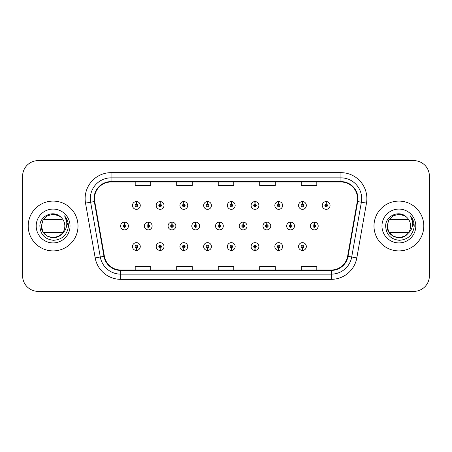 <?xml version="1.0" encoding="UTF-8"?>
<svg xmlns="http://www.w3.org/2000/svg" width="452" height="452" viewBox="0 0 452 452"><rect width="100%" height="100%" fill="white"/><g stroke="black" fill="none" stroke-linecap="round" stroke-linejoin="round"><path stroke-width="0.68" d="M302.382 247.843L302.269 250.436A3.893 3.893 0 0 0 302.608 250.436L302.495 247.843A1.299 1.299 0 0 0 303.738 246.549A1.299 1.299 0 0 0 302.439 245.25A1.299 1.299 0 0 0 301.145 246.549A1.299 1.299 0 0 0 302.382 247.843L302.416 247.063A0.52 0.52 0 0 1 301.925 246.549A0.52 0.52 0 0 1 302.439 246.029A0.52 0.52 0 0 1 302.959 246.549A0.52 0.52 0 0 1 302.461 247.063L302.495 247.843M278.664 247.843L278.551 250.436A3.893 3.893 0 0 0 278.89 250.436L278.777 247.843A1.299 1.299 0 0 0 280.014 246.549A1.299 1.299 0 0 0 278.72 245.25A1.299 1.299 0 0 0 277.421 246.549A1.299 1.299 0 0 0 278.664 247.843L278.698 247.063A0.52 0.52 0 0 1 278.2 246.549A0.52 0.52 0 0 1 278.72 246.029A0.52 0.52 0 0 1 279.234 246.549A0.52 0.52 0 0 1 278.743 247.063L278.777 247.843M231.215 247.843L231.102 250.436A3.893 3.893 0 0 0 231.441 250.436L231.328 247.843A1.299 1.299 0 0 0 232.571 246.549A1.299 1.299 0 0 0 231.271 245.25A1.299 1.299 0 0 0 229.972 246.549A1.299 1.299 0 0 0 231.215 247.843L231.249 247.063A0.52 0.52 0 0 1 230.752 246.549A0.52 0.52 0 0 1 231.271 246.029A0.52 0.52 0 0 1 231.791 246.549A0.52 0.52 0 0 1 231.294 247.063L231.328 247.843M207.491 247.843L207.378 250.436A3.893 3.893 0 0 0 207.717 250.436L207.604 247.843A1.299 1.299 0 0 0 208.847 246.549A1.299 1.299 0 0 0 207.547 245.25A1.299 1.299 0 0 0 206.253 246.549A1.299 1.299 0 0 0 207.491 247.843L207.524 247.063A0.52 0.52 0 0 1 207.027 246.549A0.52 0.52 0 0 1 207.547 246.029A0.52 0.52 0 0 1 208.067 246.549A0.52 0.52 0 0 1 207.57 247.063L207.604 247.843M183.766 247.843L183.653 250.436A3.893 3.893 0 0 0 183.998 250.436L183.885 247.843A1.299 1.299 0 0 0 185.122 246.549A1.299 1.299 0 0 0 183.828 245.25A1.299 1.299 0 0 0 182.529 246.549A1.299 1.299 0 0 0 183.766 247.843L183.806 247.063A0.52 0.52 0 0 1 183.309 246.549A0.52 0.52 0 0 1 183.828 246.029A0.52 0.52 0 0 1 184.343 246.549A0.52 0.52 0 0 1 183.851 247.063L183.885 247.843M160.048 247.843L159.935 250.436A3.893 3.893 0 0 0 160.274 250.436L160.161 247.843A1.299 1.299 0 0 0 161.398 246.549A1.299 1.299 0 0 0 160.104 245.25A1.299 1.299 0 0 0 158.805 246.549A1.299 1.299 0 0 0 160.048 247.843L160.081 247.063A0.52 0.52 0 0 1 159.584 246.549A0.52 0.52 0 0 1 160.104 246.029A0.52 0.52 0 0 1 160.624 246.549A0.52 0.52 0 0 1 160.127 247.063L160.161 247.843M254.939 247.843L254.826 250.436A3.893 3.893 0 0 0 255.165 250.436L255.052 247.843A1.299 1.299 0 0 0 256.29 246.549A1.299 1.299 0 0 0 254.996 245.25A1.299 1.299 0 0 0 253.696 246.549A1.299 1.299 0 0 0 254.939 247.843L254.973 247.063A0.52 0.52 0 0 1 254.476 246.549A0.52 0.52 0 0 1 254.996 246.029A0.52 0.52 0 0 1 255.516 246.549A0.52 0.52 0 0 1 255.018 247.063L255.052 247.843M136.323 247.843L136.21 250.436A3.893 3.893 0 0 0 136.549 250.436L136.436 247.843A1.299 1.299 0 0 0 137.679 246.549A1.299 1.299 0 0 0 136.38 245.25A1.299 1.299 0 0 0 135.08 246.549A1.299 1.299 0 0 0 136.323 247.843L136.357 247.063A0.52 0.52 0 0 1 135.86 246.549A0.52 0.52 0 0 1 136.38 246.029A0.52 0.52 0 0 1 136.899 246.549A0.52 0.52 0 0 1 136.402 247.063L136.436 247.843M314.36 224.706L314.473 222.113A3.893 3.893 0 0 0 314.134 222.113L314.247 224.706A1.299 1.299 0 0 0 313.004 226A1.299 1.299 0 0 0 314.304 227.299A1.299 1.299 0 0 0 315.598 226A1.299 1.299 0 0 0 314.36 224.706L314.326 225.48A0.52 0.52 0 0 1 314.824 226A0.52 0.52 0 0 1 314.304 226.52A0.52 0.52 0 0 1 313.784 226A0.52 0.52 0 0 1 314.281 225.48L314.247 224.706M290.636 224.706L290.749 222.113A3.893 3.893 0 0 0 290.41 222.113L290.523 224.706A1.299 1.299 0 0 0 289.28 226A1.299 1.299 0 0 0 290.579 227.299A1.299 1.299 0 0 0 291.879 226A1.299 1.299 0 0 0 290.636 224.706L290.602 225.48A0.52 0.52 0 0 1 291.099 226A0.52 0.52 0 0 1 290.579 226.52A0.52 0.52 0 0 1 290.06 226A0.52 0.52 0 0 1 290.557 225.48L290.523 224.706M219.469 224.706L219.582 222.113A3.893 3.893 0 0 0 219.243 222.113L219.356 224.706A1.299 1.299 0 0 0 218.113 226A1.299 1.299 0 0 0 219.412 227.299A1.299 1.299 0 0 0 220.706 226A1.299 1.299 0 0 0 219.469 224.706L219.435 225.48A0.52 0.52 0 0 1 219.932 226A0.52 0.52 0 0 1 219.412 226.52A0.52 0.52 0 0 1 218.892 226A0.52 0.52 0 0 1 219.389 225.48L219.356 224.706M195.744 224.706L195.857 222.113A3.893 3.893 0 0 0 195.518 222.113L195.631 224.706A1.299 1.299 0 0 0 194.388 226A1.299 1.299 0 0 0 195.688 227.299A1.299 1.299 0 0 0 196.982 226A1.299 1.299 0 0 0 195.744 224.706L195.71 225.48A0.52 0.52 0 0 1 196.208 226A0.52 0.52 0 0 1 195.688 226.52A0.52 0.52 0 0 1 195.168 226A0.52 0.52 0 0 1 195.665 225.48L195.631 224.706M172.02 224.706L172.133 222.113A3.893 3.893 0 0 0 171.794 222.113L171.907 224.706A1.299 1.299 0 0 0 170.67 226A1.299 1.299 0 0 0 171.963 227.299A1.299 1.299 0 0 0 173.263 226A1.299 1.299 0 0 0 172.02 224.706L171.986 225.48A0.52 0.52 0 0 1 172.483 226A0.52 0.52 0 0 1 171.963 226.52A0.52 0.52 0 0 1 171.444 226A0.52 0.52 0 0 1 171.941 225.48L171.907 224.706M148.296 224.706L148.409 222.113A3.893 3.893 0 0 0 148.07 222.113L148.183 224.706A1.299 1.299 0 0 0 146.945 226A1.299 1.299 0 0 0 148.239 227.299A1.299 1.299 0 0 0 149.539 226A1.299 1.299 0 0 0 148.296 224.706L148.262 225.48A0.52 0.52 0 0 1 148.759 226A0.52 0.52 0 0 1 148.239 226.52A0.52 0.52 0 0 1 147.725 226A0.52 0.52 0 0 1 148.216 225.48L148.183 224.706M266.912 224.706L267.025 222.113A3.893 3.893 0 0 0 266.686 222.113L266.799 224.706A1.299 1.299 0 0 0 265.561 226A1.299 1.299 0 0 0 266.855 227.299A1.299 1.299 0 0 0 268.155 226A1.299 1.299 0 0 0 266.912 224.706L266.878 225.48A0.52 0.52 0 0 1 267.375 226A0.52 0.52 0 0 1 266.855 226.52A0.52 0.52 0 0 1 266.335 226A0.52 0.52 0 0 1 266.833 225.48L266.799 224.706M243.187 224.706L243.3 222.113A3.893 3.893 0 0 0 242.961 222.113L243.074 224.706A1.299 1.299 0 0 0 241.837 226A1.299 1.299 0 0 0 243.131 227.299A1.299 1.299 0 0 0 244.43 226A1.299 1.299 0 0 0 243.187 224.706L243.153 225.48A0.52 0.52 0 0 1 243.651 226A0.52 0.52 0 0 1 243.131 226.52A0.52 0.52 0 0 1 242.617 226A0.52 0.52 0 0 1 243.108 225.48L243.074 224.706M124.577 224.706L124.69 222.113A3.893 3.893 0 0 0 124.351 222.113L124.464 224.706A1.299 1.299 0 0 0 123.221 226A1.299 1.299 0 0 0 124.52 227.299A1.299 1.299 0 0 0 125.814 226A1.299 1.299 0 0 0 124.577 224.706L124.543 225.48A0.52 0.52 0 0 1 125.034 226A0.52 0.52 0 0 1 124.52 226.52A0.52 0.52 0 0 1 124.001 226A0.52 0.52 0 0 1 124.498 225.48L124.464 224.706M326.22 204.157L326.333 201.564A3.893 3.893 0 0 0 325.994 201.564L326.107 204.157A1.299 1.299 0 0 0 324.869 205.451A1.299 1.299 0 0 0 326.163 206.75A1.299 1.299 0 0 0 327.463 205.451A1.299 1.299 0 0 0 326.22 204.157L326.186 204.937A0.52 0.52 0 0 1 326.683 205.451A0.52 0.52 0 0 1 326.163 205.971A0.52 0.52 0 0 1 325.643 205.451A0.52 0.52 0 0 1 326.141 204.937L326.107 204.157M302.495 204.157L302.608 201.564A3.893 3.893 0 0 0 302.269 201.564L302.382 204.157A1.299 1.299 0 0 0 301.145 205.451A1.299 1.299 0 0 0 302.439 206.75A1.299 1.299 0 0 0 303.738 205.451A1.299 1.299 0 0 0 302.495 204.157L302.461 204.937A0.52 0.52 0 0 1 302.959 205.451A0.52 0.52 0 0 1 302.439 205.971A0.52 0.52 0 0 1 301.925 205.451A0.52 0.52 0 0 1 302.416 204.937L302.382 204.157M278.777 204.157L278.89 201.564A3.893 3.893 0 0 0 278.551 201.564L278.664 204.157A1.299 1.299 0 0 0 277.421 205.451A1.299 1.299 0 0 0 278.72 206.75A1.299 1.299 0 0 0 280.014 205.451A1.299 1.299 0 0 0 278.777 204.157L278.743 204.937A0.52 0.52 0 0 1 279.234 205.451A0.52 0.52 0 0 1 278.72 205.971A0.52 0.52 0 0 1 278.2 205.451A0.52 0.52 0 0 1 278.698 204.937L278.664 204.157M231.328 204.157L231.441 201.564A3.893 3.893 0 0 0 231.102 201.564L231.215 204.157A1.299 1.299 0 0 0 229.972 205.451A1.299 1.299 0 0 0 231.271 206.75A1.299 1.299 0 0 0 232.571 205.451A1.299 1.299 0 0 0 231.328 204.157L231.294 204.937A0.52 0.52 0 0 1 231.791 205.451A0.52 0.52 0 0 1 231.271 205.971A0.52 0.52 0 0 1 230.752 205.451A0.52 0.52 0 0 1 231.249 204.937L231.215 204.157M255.052 204.157L255.165 201.564A3.893 3.893 0 0 0 254.826 201.564L254.939 204.157A1.299 1.299 0 0 0 253.696 205.451A1.299 1.299 0 0 0 254.996 206.75A1.299 1.299 0 0 0 256.29 205.451A1.299 1.299 0 0 0 255.052 204.157L255.018 204.937A0.52 0.52 0 0 1 255.516 205.451A0.52 0.52 0 0 1 254.996 205.971A0.52 0.52 0 0 1 254.476 205.451A0.52 0.52 0 0 1 254.973 204.937L254.939 204.157M160.161 204.157L160.274 201.564A3.893 3.893 0 0 0 159.935 201.564L160.048 204.157A1.299 1.299 0 0 0 158.805 205.451A1.299 1.299 0 0 0 160.104 206.75A1.299 1.299 0 0 0 161.398 205.451A1.299 1.299 0 0 0 160.161 204.157L160.127 204.937A0.52 0.52 0 0 1 160.624 205.451A0.52 0.52 0 0 1 160.104 205.971A0.52 0.52 0 0 1 159.584 205.451A0.52 0.52 0 0 1 160.081 204.937L160.048 204.157M183.885 204.157L183.998 201.564A3.893 3.893 0 0 0 183.653 201.564L183.766 204.157A1.299 1.299 0 0 0 182.529 205.451A1.299 1.299 0 0 0 183.828 206.75A1.299 1.299 0 0 0 185.122 205.451A1.299 1.299 0 0 0 183.885 204.157L183.851 204.937A0.52 0.52 0 0 1 184.343 205.451A0.52 0.52 0 0 1 183.828 205.971A0.52 0.52 0 0 1 183.309 205.451A0.52 0.52 0 0 1 183.806 204.937L183.766 204.157M207.604 204.157L207.717 201.564A3.893 3.893 0 0 0 207.378 201.564L207.491 204.157A1.299 1.299 0 0 0 206.253 205.451A1.299 1.299 0 0 0 207.547 206.75A1.299 1.299 0 0 0 208.847 205.451A1.299 1.299 0 0 0 207.604 204.157L207.57 204.937A0.52 0.52 0 0 1 208.067 205.451A0.52 0.52 0 0 1 207.547 205.971A0.52 0.52 0 0 1 207.027 205.451A0.52 0.52 0 0 1 207.524 204.937L207.491 204.157M136.436 204.157L136.549 201.564A3.893 3.893 0 0 0 136.21 201.564L136.323 204.157A1.299 1.299 0 0 0 135.08 205.451A1.299 1.299 0 0 0 136.38 206.75A1.299 1.299 0 0 0 137.679 205.451A1.299 1.299 0 0 0 136.436 204.157L136.402 204.937A0.52 0.52 0 0 1 136.899 205.451A0.52 0.52 0 0 1 136.38 205.971A0.52 0.52 0 0 1 135.86 205.451A0.52 0.52 0 0 1 136.357 204.937L136.323 204.157M28.205 226A24.905 24.905 0 0 0 53.11 250.905A24.905 24.905 0 0 0 78.015 226A24.905 24.905 0 0 0 53.11 201.095A24.905 24.905 0 0 0 28.205 226A24.905 24.905 0 0 0 53.11 250.905A24.905 24.905 0 0 0 78.015 226A24.905 24.905 0 0 0 53.11 201.095A24.905 24.905 0 0 0 28.205 226M373.985 226A24.905 24.905 0 0 0 398.89 250.905A24.905 24.905 0 0 0 423.795 226A24.905 24.905 0 0 0 398.89 201.095A24.905 24.905 0 0 0 373.985 226A24.905 24.905 0 0 0 398.89 250.905A24.905 24.905 0 0 0 423.795 226A24.905 24.905 0 0 0 398.89 201.095A24.905 24.905 0 0 0 373.985 226M94.462 198.603A16.605 16.605 0 0 1 111.068 181.998L340.932 181.998A16.605 16.605 0 0 1 357.283 201.485L347.622 256.278A16.605 16.605 0 0 1 331.271 270.002L120.729 270.002A16.605 16.605 0 0 1 104.378 256.278L94.717 201.485A16.605 16.605 0 0 1 94.462 198.603M94.05 198.603A17.018 17.018 0 0 0 94.31 201.558L103.971 256.352A17.018 17.018 0 0 0 120.729 270.415L331.271 270.415A17.018 17.018 0 0 0 348.029 256.352L357.69 201.558A17.018 17.018 0 0 0 340.932 181.585L111.068 181.585A17.018 17.018 0 0 0 94.05 198.603M85.518 203.106A25.945 25.945 0 0 1 111.068 172.658L340.932 172.658A25.945 25.945 0 0 1 366.482 203.106L356.82 257.9A25.945 25.945 0 0 1 331.271 279.342L120.729 279.342A25.945 25.945 0 0 1 95.18 257.9L85.518 203.106L90.632 202.208A20.752 20.752 0 0 1 111.068 177.851L340.932 177.851A20.752 20.752 0 0 1 361.368 202.208L351.707 257.002A20.752 20.752 0 0 1 331.271 274.149L120.729 274.149A20.752 20.752 0 0 1 100.293 257.002L90.632 202.208A20.752 20.752 0 0 1 90.315 198.603M429.4 176.19A15.566 15.566 0 0 0 413.834 160.624L38.166 160.624A15.566 15.566 0 0 0 22.6 176.19L22.6 275.81A15.566 15.566 0 0 0 38.166 291.376L413.834 291.376A15.566 15.566 0 0 0 429.4 275.81L429.4 176.19L429.4 275.81M218.214 181.998L218.214 185.512L233.786 185.512L233.786 181.998M176.709 181.998L176.709 185.512L192.275 185.512L192.275 181.998M135.199 181.998L135.199 185.512L150.765 185.512L150.765 181.998M259.725 181.998L259.725 185.512L275.291 185.512L275.291 181.998M301.235 181.998L301.235 185.512L316.801 185.512L316.801 181.998M233.786 270.002L233.786 266.488L218.214 266.488L218.214 270.002M192.275 270.002L192.275 266.488L176.709 266.488L176.709 270.002M150.765 270.002L150.765 266.488L135.199 266.488L135.199 270.002M275.291 270.002L275.291 266.488L259.725 266.488L259.725 270.002M316.801 270.002L316.801 266.488L301.235 266.488L301.235 270.002M22.6 176.19L22.6 275.81M413.834 160.624L38.166 160.624M38.166 291.376L413.834 291.376M140.273 205.451A3.893 3.893 0 0 0 136.549 201.564A3.893 3.893 0 0 1 140.273 205.451A3.893 3.893 0 0 1 136.38 209.344A3.893 3.893 0 0 1 132.487 205.451A3.893 3.893 0 0 1 136.21 201.564M128.408 226A3.893 3.893 0 0 0 124.69 222.113A3.893 3.893 0 0 1 128.408 226A3.893 3.893 0 0 1 124.52 229.893A3.893 3.893 0 0 1 120.627 226A3.893 3.893 0 0 1 124.351 222.113M132.487 246.549A3.893 3.893 0 0 0 136.21 250.436A3.893 3.893 0 0 1 132.487 246.549A3.893 3.893 0 0 1 136.38 242.656A3.893 3.893 0 0 1 140.273 246.549A3.893 3.893 0 0 1 136.549 250.436M58.975 236.159A11.729 11.729 0 0 0 62.884 232.486L43.335 232.486M61.997 233.656L58.975 236.159L53.11 237.729L47.245 236.159L42.951 231.865L41.381 226L42.951 220.135L47.245 215.841L53.11 214.271L58.975 215.841L60.811 217.152C53.579 209.575 39.748 215.813 39.866 226C40.397 234.565 44.934 239.334 53.489 240.3C61.907 239.69 66.873 235.215 68.382 226.881L68.405 226C68.365 222.152 67.082 218.774 64.568 215.864C66.478 219.005 67.156 222.384 66.591 226C66.06 229.04 64.579 231.537 62.144 233.486L58.975 236.159L53.11 237.729L47.245 236.159L42.951 231.865L41.381 226L42.951 231.865L47.245 236.159L53.11 237.729L58.975 236.159L62.144 233.486L58.975 236.159L53.11 237.729L47.245 236.159L42.951 231.865L41.381 226L42.951 231.865L47.245 236.159L53.11 237.729L58.975 236.159L62.144 233.486C63.924 231.271 64.822 228.78 64.839 226C64.772 222.469 63.427 219.519 60.811 217.152A11.729 11.729 0 0 0 52.099 214.316M41.381 226C40.782 236.413 55.528 241.888 61.879 233.791L59.579 235.786M36.194 226A16.916 16.916 0 0 0 53.11 242.916A16.916 16.916 0 0 0 70.026 226A16.916 16.916 0 0 0 53.11 209.084A16.916 16.916 0 0 0 36.194 226M43.335 219.514L61.766 219.514M64.681 215.994L68.399 226.446L64.681 215.994M404.755 236.159A11.729 11.729 0 0 0 408.664 232.486L389.115 232.486M407.777 233.656L406.246 235.136M387.161 226L388.731 220.135L393.025 215.841L398.89 214.271L404.755 215.841L406.591 217.152C399.359 209.575 385.528 215.813 385.646 226C386.177 234.565 390.714 239.334 399.269 240.3C407.687 239.69 412.653 235.215 414.162 226.881L414.185 226C414.145 222.152 412.862 218.774 410.348 215.864C412.258 219.005 412.936 222.384 412.371 226C411.84 229.04 410.359 231.537 407.924 233.486L404.755 236.159L398.89 237.729L393.025 236.159L388.731 231.865L387.161 226C386.562 236.413 401.308 241.888 407.659 233.791L405.376 235.774M405.342 235.791L407.924 233.486C409.704 231.271 410.602 228.78 410.619 226C410.552 222.469 409.207 219.519 406.591 217.152A11.729 11.729 0 0 0 397.879 214.316M381.974 226A16.916 16.916 0 0 0 398.89 242.916A16.916 16.916 0 0 0 415.806 226A16.916 16.916 0 0 0 398.89 209.084A16.916 16.916 0 0 0 381.974 226M389.115 219.514L407.546 219.514M410.461 215.994L414.179 226.446L410.461 215.994M163.997 205.451A3.893 3.893 0 0 0 160.274 201.564A3.893 3.893 0 0 1 163.997 205.451A3.893 3.893 0 0 1 160.104 209.344A3.893 3.893 0 0 1 156.211 205.451A3.893 3.893 0 0 1 159.935 201.564M187.716 205.451A3.893 3.893 0 0 0 183.998 201.564A3.893 3.893 0 0 1 187.716 205.451A3.893 3.893 0 0 1 183.828 209.344A3.893 3.893 0 0 1 179.936 205.451A3.893 3.893 0 0 1 183.653 201.564M211.44 205.451A3.893 3.893 0 0 0 207.717 201.564A3.893 3.893 0 0 1 211.44 205.451A3.893 3.893 0 0 1 207.547 209.344A3.893 3.893 0 0 1 203.66 205.451A3.893 3.893 0 0 1 207.378 201.564M235.164 205.451A3.893 3.893 0 0 0 231.441 201.564A3.893 3.893 0 0 1 235.164 205.451A3.893 3.893 0 0 1 231.271 209.344A3.893 3.893 0 0 1 227.379 205.451A3.893 3.893 0 0 1 231.102 201.564M156.211 246.549A3.893 3.893 0 0 0 159.935 250.436A3.893 3.893 0 0 1 156.211 246.549A3.893 3.893 0 0 1 160.104 242.656A3.893 3.893 0 0 1 163.997 246.549A3.893 3.893 0 0 1 160.274 250.436M179.936 246.549A3.893 3.893 0 0 0 183.653 250.436A3.893 3.893 0 0 1 179.936 246.549A3.893 3.893 0 0 1 183.828 242.656A3.893 3.893 0 0 1 187.716 246.549A3.893 3.893 0 0 1 183.998 250.436M203.66 246.549A3.893 3.893 0 0 0 207.378 250.436A3.893 3.893 0 0 1 203.66 246.549A3.893 3.893 0 0 1 207.547 242.656A3.893 3.893 0 0 1 211.44 246.549A3.893 3.893 0 0 1 207.717 250.436M227.379 246.549A3.893 3.893 0 0 0 231.102 250.436A3.893 3.893 0 0 1 227.379 246.549A3.893 3.893 0 0 1 231.271 242.656A3.893 3.893 0 0 1 235.164 246.549A3.893 3.893 0 0 1 231.441 250.436L231.351 248.363M152.132 226A3.893 3.893 0 0 0 148.409 222.113A3.893 3.893 0 0 1 152.132 226A3.893 3.893 0 0 1 148.239 229.893A3.893 3.893 0 0 1 144.352 226A3.893 3.893 0 0 1 148.07 222.113M175.856 226A3.893 3.893 0 0 0 172.133 222.113A3.893 3.893 0 0 1 175.856 226A3.893 3.893 0 0 1 171.963 229.893A3.893 3.893 0 0 1 168.071 226A3.893 3.893 0 0 1 171.794 222.113M199.581 226A3.893 3.893 0 0 0 195.857 222.113A3.893 3.893 0 0 1 199.581 226A3.893 3.893 0 0 1 195.688 229.893A3.893 3.893 0 0 1 191.795 226A3.893 3.893 0 0 1 195.518 222.113M223.299 226A3.893 3.893 0 0 0 219.582 222.113A3.893 3.893 0 0 1 223.299 226A3.893 3.893 0 0 1 219.412 229.893A3.893 3.893 0 0 1 215.519 226A3.893 3.893 0 0 1 219.243 222.113M258.889 205.451A3.893 3.893 0 0 0 255.165 201.564A3.893 3.893 0 0 1 258.889 205.451A3.893 3.893 0 0 1 254.996 209.344A3.893 3.893 0 0 1 251.103 205.451A3.893 3.893 0 0 1 254.826 201.564M282.607 205.451A3.893 3.893 0 0 0 278.89 201.564A3.893 3.893 0 0 1 282.607 205.451A3.893 3.893 0 0 1 278.72 209.344A3.893 3.893 0 0 1 274.827 205.451A3.893 3.893 0 0 1 278.551 201.564M306.332 205.451A3.893 3.893 0 0 0 302.608 201.564A3.893 3.893 0 0 1 306.332 205.451A3.893 3.893 0 0 1 302.439 209.344A3.893 3.893 0 0 1 298.552 205.451A3.893 3.893 0 0 1 302.269 201.564M330.056 205.451A3.893 3.893 0 0 0 326.333 201.564A3.893 3.893 0 0 1 330.056 205.451A3.893 3.893 0 0 1 326.163 209.344A3.893 3.893 0 0 1 322.27 205.451A3.893 3.893 0 0 1 325.994 201.564M247.024 226A3.893 3.893 0 0 0 243.3 222.113A3.893 3.893 0 0 1 247.024 226A3.893 3.893 0 0 1 243.131 229.893A3.893 3.893 0 0 1 239.244 226A3.893 3.893 0 0 1 242.961 222.113M270.748 226A3.893 3.893 0 0 0 267.025 222.113A3.893 3.893 0 0 1 270.748 226A3.893 3.893 0 0 1 266.855 229.893A3.893 3.893 0 0 1 262.962 226A3.893 3.893 0 0 1 266.686 222.113M294.472 226A3.893 3.893 0 0 0 290.749 222.113A3.893 3.893 0 0 1 294.472 226A3.893 3.893 0 0 1 290.579 229.893A3.893 3.893 0 0 1 286.687 226A3.893 3.893 0 0 1 290.41 222.113M318.197 226A3.893 3.893 0 0 0 314.473 222.113A3.893 3.893 0 0 1 318.197 226A3.893 3.893 0 0 1 314.304 229.893A3.893 3.893 0 0 1 310.411 226A3.893 3.893 0 0 1 314.134 222.113M251.103 246.549A3.893 3.893 0 0 0 254.826 250.436A3.893 3.893 0 0 1 251.103 246.549A3.893 3.893 0 0 1 254.996 242.656A3.893 3.893 0 0 1 258.889 246.549A3.893 3.893 0 0 1 255.165 250.436L255.075 248.363M274.827 246.549A3.893 3.893 0 0 0 278.551 250.436A3.893 3.893 0 0 1 274.827 246.549A3.893 3.893 0 0 1 278.72 242.656A3.893 3.893 0 0 1 282.607 246.549A3.893 3.893 0 0 1 278.89 250.436L278.799 248.363M298.552 246.549A3.893 3.893 0 0 0 302.269 250.436A3.893 3.893 0 0 1 298.552 246.549A3.893 3.893 0 0 1 302.439 242.656A3.893 3.893 0 0 1 306.332 246.549A3.893 3.893 0 0 1 302.608 250.436L302.518 248.363M340.932 172.658L340.932 181.585M90.632 202.208L94.31 201.558M120.729 279.342L120.729 270.415M331.271 270.415L331.271 279.342M348.029 256.352L356.82 257.9M95.18 257.9L103.971 256.352M357.69 201.558L366.482 203.106M111.068 172.658L111.068 181.585"/></g></svg>
